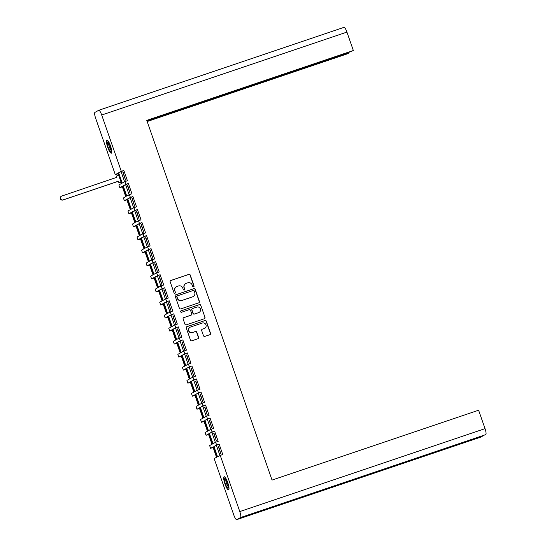 <?xml version="1.0" encoding="UTF-8"?>
<svg xmlns="http://www.w3.org/2000/svg" width="547" height="547" viewBox="0 0 547 547"><rect width="100%" height="100%" fill="white"/><g stroke="black" fill="none" stroke-linecap="round" stroke-linejoin="round"><path stroke-width="0.82" d="M193.59 286.901A0.759 0.738 61.1 0 0 194.041 285.944L190.247 275.052A1.087 1.06 61.1 0 0 188.886 274.368L170.835 280.474A1.087 1.06 61.1 0 0 170.185 281.835L173.98 292.727A0.759 0.738 61.1 0 0 175.054 293.158A0.759 0.738 61.1 0 0 175.389 292.255L174.896 290.847A3.473 3.385 61.1 0 1 176.961 286.478L178.466 285.972A3.473 3.385 61.1 0 1 182.821 288.166L183.307 289.575A0.759 0.738 61.1 0 0 184.38 289.999A0.759 0.738 61.1 0 0 184.715 289.096L184.223 287.688A3.473 3.385 61.1 0 1 186.288 283.325L187.792 282.813A3.473 3.385 61.1 0 1 192.147 285.008L192.64 286.423A0.759 0.738 61.1 0 0 193.864 286.04L190.076 275.155A1.087 1.06 61.1 0 0 188.715 274.464L170.657 280.57A1.087 1.06 61.1 0 0 170.582 280.604M174.958 293.199A0.759 0.738 61.1 0 0 175.211 292.351L174.896 290.847M184.291 290.047A0.759 0.738 61.1 0 0 184.537 289.199L184.223 287.688M227.723 482.536A6.906 1.538 -108.7 0 0 224.14 476.752A6.906 1.538 -108.7 0 0 224.981 484.047A6.906 1.538 -108.7 0 0 228.564 489.832A6.906 1.538 -108.7 0 0 227.723 482.536M110.487 145.878A6.906 1.538 -108.7 0 0 106.904 140.094A6.906 1.538 -108.7 0 0 107.745 147.396A6.906 1.538 -108.7 0 0 111.328 153.181A6.906 1.538 -108.7 0 0 110.487 145.878M201.665 330.538L203.47 335.714A1.087 1.06 61.1 0 0 204.831 336.398L209.891 334.689A1.087 1.06 61.1 0 0 210.54 333.321L206.328 321.233A1.087 1.06 61.1 0 0 204.968 320.542L186.917 326.648A1.087 1.06 61.1 0 0 186.267 328.015L190.479 340.104A1.087 1.06 61.1 0 0 191.84 340.795L197.959 338.723A1.087 1.06 61.1 0 0 198.602 337.362L196.804 332.186A1.087 1.06 61.1 0 0 195.443 331.496L192.407 332.521A2.906 2.831 61.1 0 1 190.048 327.243A2.906 2.831 61.1 0 1 190.5 327.038L202.383 323.024A2.906 2.831 61.1 0 1 204.742 328.303A2.906 2.831 61.1 0 1 204.291 328.508L202.315 329.178A1.087 1.06 61.1 0 0 201.665 330.538M220.188 455.268L239.791 511.575L485.032 428.643L478.611 410.223L272.044 480.081L146.781 120.367L353.348 50.515L346.935 32.095L101.701 115.02L121.304 171.327L123.841 170.473L127.417 180.742L124.887 181.604L125.844 184.36L128.381 183.505L131.957 193.775L129.42 194.636L130.384 197.392L132.914 196.537L136.497 206.807L133.96 207.669L134.918 210.424L137.454 209.563L141.03 219.839L138.5 220.701L139.458 223.456L141.994 222.595L145.57 232.872L143.04 233.726L143.998 236.489L146.534 235.627L150.11 245.904L147.574 246.759L148.538 249.521L151.068 248.659L154.651 258.936L152.114 259.791L153.071 262.546L155.608 261.692L159.184 271.968L156.654 272.823L157.611 275.579L160.148 274.724L163.724 285.001L161.187 285.855L162.151 288.611L164.681 287.756L168.264 298.033L165.727 298.888L166.685 301.643L169.221 300.788L172.797 311.065L170.267 311.92L171.225 314.675L173.761 313.821L177.337 324.097L174.808 324.952L175.765 327.708L178.301 326.853L181.877 337.13L179.341 337.984L180.305 340.74L182.835 339.885L186.418 350.155L183.881 351.017L184.838 353.772L187.375 352.918L190.951 363.187L188.421 364.049L189.378 366.805L191.915 365.95L195.491 376.22L192.954 377.081L193.918 379.837L196.448 378.982L200.031 389.252L197.494 390.114L198.452 392.869L200.988 392.008L204.564 402.284L202.034 403.146L202.992 405.901L205.528 405.04L209.104 415.317L206.575 416.171L207.532 418.934L210.069 418.072L213.645 428.349L211.108 429.204L212.072 431.966L214.602 431.104L218.185 441.381L215.648 442.236L216.605 444.991L219.142 444.137L222.718 454.413L217.528 456.738L213.945 446.468L216.605 444.991M180.742 308.918L198.793 302.812A1.087 1.06 61.1 0 0 199.436 301.445L195.224 289.356A1.087 1.06 61.1 0 0 193.87 288.666L175.813 294.771A1.087 1.06 61.1 0 0 175.17 296.139L179.382 308.228A1.087 1.06 61.1 0 0 180.742 308.918M200.776 305.294A1.087 1.06 61.1 0 0 199.416 304.604L181.064 310.812A0.759 0.738 61.1 0 0 180.633 311.831A0.759 0.738 61.1 0 0 181.563 312.248L189.187 309.67A1.087 1.06 61.1 0 1 190.547 310.354L191.744 313.787A1.087 1.06 61.1 0 1 191.094 315.154L183.771 317.629A1.087 1.06 61.1 0 0 183.129 318.99L184.927 324.166A1.087 1.06 61.1 0 0 186.288 324.856L204.346 318.751A1.087 1.06 61.1 0 0 204.988 317.383L200.776 305.294L204.988 317.383M213.945 446.468L219.142 444.137M218.232 446.284L220.851 453.805L218.513 446.188M219.901 455.425L216.482 445.607M212.072 431.966L209.412 433.436L212.988 443.706L215.648 442.236M209.412 433.436L214.602 431.104M213.699 433.251L216.311 440.773L213.98 433.156M215.361 442.393L211.942 432.574M207.532 418.934L204.872 420.404L208.448 430.68L211.108 429.204M204.872 420.404L210.069 418.072M209.159 420.219L211.778 427.74L209.439 420.123M210.827 429.361L207.402 419.542M202.992 405.901L200.332 407.371L203.908 417.648L206.575 416.171M200.332 407.371L205.528 405.04M204.619 407.187L207.238 414.708L204.899 407.091M206.287 416.335L202.869 406.517M198.452 392.869L195.792 394.339L199.375 404.616L202.034 403.146M195.792 394.339L200.988 392.008M200.079 394.155L202.698 401.676L200.366 394.059M201.747 403.303L198.329 393.484M193.918 379.837L191.259 381.307L194.835 391.584L197.494 390.114M191.259 381.307L196.448 378.982M195.546 381.122L198.164 388.643L195.826 381.027M197.207 390.271L193.788 380.452M189.378 366.805L186.718 368.275L190.294 378.551L192.954 377.081M186.718 368.275L191.915 365.95M191.006 368.09L193.624 375.611L191.286 367.994M192.674 377.239L189.255 367.42M184.838 353.772L182.178 355.242L185.761 365.519L188.421 364.049M182.178 355.242L187.375 352.918M186.465 355.058L189.084 362.579L186.746 354.969M188.134 364.206L184.715 354.388M180.305 340.74L177.645 342.21L181.221 352.487L183.881 351.017M177.645 342.21L182.835 339.885M181.932 342.032L184.544 349.547L182.213 341.937M183.594 351.174L180.175 341.355M175.765 327.708L173.105 329.178L176.681 339.455L179.341 337.984M173.105 329.178L178.301 326.853M177.392 329L180.011 336.514L177.672 328.904M179.06 338.142L175.635 328.323M171.225 314.675L168.565 316.145L172.141 326.422L174.808 324.952M168.565 316.145L173.761 313.821M172.852 315.968L175.471 323.482L173.132 315.872M174.52 325.109L171.102 315.291M166.685 301.643L164.025 303.113L167.608 313.39L170.267 311.92M164.025 303.113L169.221 300.788M168.312 302.935L170.931 310.45L168.599 302.84M169.98 312.077L166.561 302.259M162.151 288.611L159.492 290.088L163.068 300.358L165.727 298.888M159.492 290.088L164.681 287.756M163.779 289.903L166.397 297.418L164.059 289.807M165.44 299.045L162.021 289.226M157.611 275.579L154.951 277.055L158.527 287.325L161.187 285.855M154.951 277.055L160.148 274.724M159.239 276.871L161.857 284.385L159.519 276.775M160.907 286.013L157.488 276.194M153.071 262.546L150.411 264.023L153.994 274.293L156.654 272.823M150.411 264.023L155.608 261.692M154.698 263.839L157.317 271.36L154.979 263.743M156.367 272.98L152.948 263.162M148.538 249.521L145.878 250.991L149.454 261.261L152.114 259.791M145.878 250.991L151.068 248.659M150.165 250.806L152.777 258.328L150.446 250.711M151.827 259.948L148.408 250.129M143.998 236.489L141.338 237.959L144.914 248.235L147.574 246.759M141.338 237.959L146.534 235.627M145.625 237.774L148.244 245.295L145.905 237.678M147.293 246.916L143.868 237.097M139.458 223.456L136.798 224.926L140.374 235.203L143.04 233.726M136.798 224.926L141.994 222.595M141.085 224.742L143.704 232.263L141.365 224.646M142.753 233.89L139.335 224.072M134.918 210.424L132.258 211.894L135.841 222.171L138.5 220.701M132.258 211.894L137.454 209.563M136.545 211.71L139.164 219.231L136.832 211.614M138.213 220.858L134.794 211.039M130.384 197.392L127.725 198.862L131.301 209.139L133.96 207.669M127.725 198.862L132.914 196.537M132.012 198.677L134.63 206.198L132.292 198.582M133.673 207.826L130.254 198.007M125.844 184.36L123.184 185.83L126.76 196.106L129.42 194.636M123.184 185.83L128.381 183.505M127.472 185.645L130.09 193.166L127.752 185.549M129.14 194.794L125.721 184.975M121.304 171.327L118.644 172.797L122.227 183.074L124.887 181.604M118.644 172.797L123.841 170.473M122.931 172.613L125.55 180.134L123.212 172.524M124.6 181.761L121.181 171.943M485.032 428.643A5.668 1.265 71.3 0 1 485.763 434.612L485.763 434.619A5.668 1.265 71.3 0 1 485.715 434.639A5.668 1.265 71.3 0 1 485.668 434.646M482.304 435.788A5.668 1.265 71.3 0 1 481.996 436.697L481.989 436.704A5.668 1.265 71.3 0 1 481.948 436.725A5.668 1.265 71.3 0 1 481.893 436.732M353.348 50.515L346.08 53.483L146.938 120.825M348.453 52.587L348.637 53.121L347.324 53.845L147.184 121.523M348.637 53.121L147.027 121.072M98.809 110.268L343.947 27.371A5.668 1.265 71.3 0 1 343.995 27.35A5.668 1.265 71.3 0 1 346.935 32.095M101.701 115.02A5.668 1.265 -108.7 0 0 98.761 110.275A5.668 1.265 -108.7 0 0 98.713 110.296L94.939 112.388A5.668 1.265 -108.7 0 0 95.677 118.357L115.287 174.657L117.947 173.187L121.523 183.464L118.863 184.934L119.82 187.689L122.48 186.219L126.063 196.496L123.403 197.966L124.36 200.722L127.02 199.252L130.596 209.528L127.936 210.998L128.901 213.754L131.56 212.284L135.136 222.561L132.477 224.031L133.434 226.786L136.094 225.316L139.676 235.586L137.017 237.063L137.974 239.818L140.634 238.348L144.21 248.618L141.55 250.095L142.514 252.851L145.174 251.381L148.75 261.651L146.09 263.121L147.054 265.883L149.714 264.406L153.29 274.683L150.63 276.153L151.587 278.915L154.247 277.438L157.83 287.715L155.17 289.185L156.127 291.941L158.787 290.471L162.363 300.747L159.703 302.217L160.668 304.973L163.327 303.503L166.903 313.78L164.244 315.25L165.201 318.005L167.861 316.535L171.443 326.812L168.784 328.282L169.741 331.038L172.401 329.567L175.977 339.844L173.317 341.314L174.281 344.07L176.941 342.6L180.517 352.877L177.857 354.347L178.821 357.102L181.481 355.632L185.057 365.909L182.397 367.379L183.354 370.134L186.014 368.664L189.597 378.941L186.937 380.411L187.894 383.167L190.554 381.697L194.13 391.973L191.471 393.443L192.435 396.199L195.094 394.729L198.67 404.999L196.011 406.476L196.968 409.231L199.628 407.761L203.21 418.031L200.551 419.508L201.508 422.263L204.168 420.793L207.744 431.063L205.084 432.54L206.048 435.296L208.708 433.826L212.284 444.096L209.624 445.566L210.588 448.328L213.248 446.851L216.824 457.128L214.164 458.598L233.767 514.905A5.668 1.265 -108.7 0 0 236.707 519.65A5.668 1.265 -108.7 0 0 236.755 519.629L481.989 436.704M481.996 436.697L275.428 506.549L279.196 504.471L485.763 434.619L240.53 517.544L236.755 519.629M240.53 517.544A5.668 1.265 -108.7 0 0 239.791 511.575M216.537 457.285L213.118 447.467L210.588 448.328M212.004 444.253L208.578 434.434L206.048 435.296M207.463 431.221L204.045 421.402L201.508 422.263M202.923 418.188L199.505 408.37L196.968 409.231M198.383 405.163L194.964 395.344L192.435 396.199M193.85 392.131L190.431 382.312L187.894 383.167M189.31 379.098L185.891 369.28L183.354 370.134M184.77 366.066L181.351 356.247L178.821 357.102M180.237 353.034L176.811 343.215L174.281 344.07M175.696 340.002L172.278 330.183L169.741 331.038M171.156 326.969L167.738 317.151L165.201 318.005M166.616 313.937L163.197 304.118L160.668 304.973M162.083 300.905L158.664 291.086L156.127 291.941M157.543 287.872L154.124 278.054L151.587 278.915M153.003 274.84L149.584 265.022L147.054 265.883M148.469 261.808L145.044 251.989L142.514 252.851M143.929 248.776L140.511 238.957L137.974 239.818M139.389 235.743L135.971 225.932L133.434 226.786M134.849 222.718L131.43 212.899L128.901 213.754M130.316 209.686L126.897 199.867L124.36 200.722M125.776 196.653L122.357 186.835L119.82 187.689M121.236 183.621L120.825 182.438M118.22 174.958L117.817 173.802L115.287 174.657M185.665 283.613A3.473 3.385 61.1 0 0 184.045 287.79M176.332 286.765A3.473 3.385 61.1 0 0 174.719 290.942M198.869 302.778A1.087 1.06 61.1 0 0 199.265 301.547L195.053 289.452A1.087 1.06 61.1 0 0 193.693 288.761L175.642 294.867A1.087 1.06 61.1 0 0 175.56 294.901M194.219 290.956A0.759 0.738 61.1 0 0 193.262 290.478L177.419 295.831A0.759 0.738 61.1 0 0 176.961 296.789L177.481 298.272A3.473 3.385 61.1 0 0 181.836 300.467L192.667 296.809A3.473 3.385 61.1 0 0 194.732 292.44L194.219 290.956M177.214 295.941A0.759 0.738 61.1 0 0 176.79 296.884L176.961 296.789M193.118 296.618A3.473 3.385 61.1 0 1 192.489 296.905L181.659 300.57A3.473 3.385 61.1 0 1 177.31 298.375L176.79 296.884M204.421 318.716A1.087 1.06 61.1 0 0 204.817 317.486M191.177 315.12A1.087 1.06 61.1 0 1 190.917 315.25L183.601 317.725A1.087 1.06 61.1 0 0 183.518 317.759M200.605 305.39A1.087 1.06 61.1 0 0 199.245 304.7L180.886 310.908A0.759 0.738 61.1 0 0 180.859 310.922M198.691 312.583A2.906 2.831 61.1 0 0 200.325 308.699A2.906 2.831 61.1 0 0 196.783 307.099L192.599 308.515A1.087 1.06 61.1 0 0 191.949 309.882L193.146 313.315A1.087 1.06 61.1 0 0 194.506 313.999L198.52 312.679A2.906 2.831 61.1 0 0 199.053 312.433M192.339 308.645A1.087 1.06 61.1 0 0 191.771 309.978L191.949 309.882M198.52 312.679L194.329 314.094A1.087 1.06 61.1 0 1 192.968 313.41L191.771 309.978M204.653 328.35A2.906 2.831 61.1 0 1 204.12 328.603L202.137 329.273A1.087 1.06 61.1 0 0 202.055 329.301M189.959 327.291A2.906 2.831 61.1 0 0 192.229 332.624L192.407 332.521M198.035 338.696A1.087 1.06 61.1 0 0 198.431 337.458L196.626 332.282A1.087 1.06 61.1 0 0 195.265 331.598L192.229 332.624M209.973 334.655A1.087 1.06 61.1 0 0 210.363 333.424L206.151 321.328A1.087 1.06 61.1 0 0 204.79 320.638L186.739 326.744A1.087 1.06 61.1 0 0 186.664 326.778M121.126 182.336L120.326 182.602A1.771 1.723 -118.9 0 1 118.111 181.488L118.337 181.358A1.771 1.723 61.1 0 0 120.552 182.479L121.113 182.288M118.528 174.855L117.967 175.047A1.771 1.723 61.1 0 0 116.914 177.269L61.777 196.052A2.038 1.983 61.1 0 0 60.635 198.773A2.038 1.983 61.1 0 0 63.117 199.894L118.296 181.235M118.063 181.365L62.891 200.024A2.038 1.983 -118.9 0 1 61.237 196.318L61.462 196.188M116.709 177.474L116.682 177.392A1.771 1.723 -118.9 0 1 117.461 175.293L117.687 175.163M110.097 146.09A4.957 1.108 -108.7 0 0 107.814 141.988A4.957 1.108 -108.7 0 0 108.135 147.177A4.957 1.108 -108.7 0 0 110.904 151.129A4.957 1.108 -108.7 0 0 110.097 146.09M108.6 142.849A3.938 0.882 -108.7 0 0 109.277 146.753A3.938 0.882 -108.7 0 0 111.007 149.96M110.446 145.905A6.687 1.491 71.3 0 1 111.26 152.969A6.687 1.491 71.3 0 1 107.793 147.369A6.687 1.491 71.3 0 1 106.973 140.305A6.687 1.491 71.3 0 1 110.446 145.905M227.333 482.748A4.957 1.108 -108.7 0 0 225.049 478.639A4.957 1.108 -108.7 0 0 225.371 483.835A4.957 1.108 -108.7 0 0 228.14 487.78A4.957 1.108 -108.7 0 0 227.333 482.748M225.836 479.507A3.938 0.882 -108.7 0 0 226.513 483.404A3.938 0.882 -108.7 0 0 228.243 486.611M227.675 482.557A6.687 1.491 71.3 0 1 228.496 489.62A6.687 1.491 71.3 0 1 225.029 484.027A6.687 1.491 71.3 0 1 224.208 476.957A6.687 1.491 71.3 0 1 227.675 482.557M236.707 519.65L481.948 436.725M485.715 434.639L279.168 504.484M98.761 110.275L343.995 27.35M111.622 152.845L111.26 152.969M107.342 140.182L106.973 140.305M228.858 489.497L228.496 489.62M224.578 476.834L224.208 476.957"/></g></svg>
